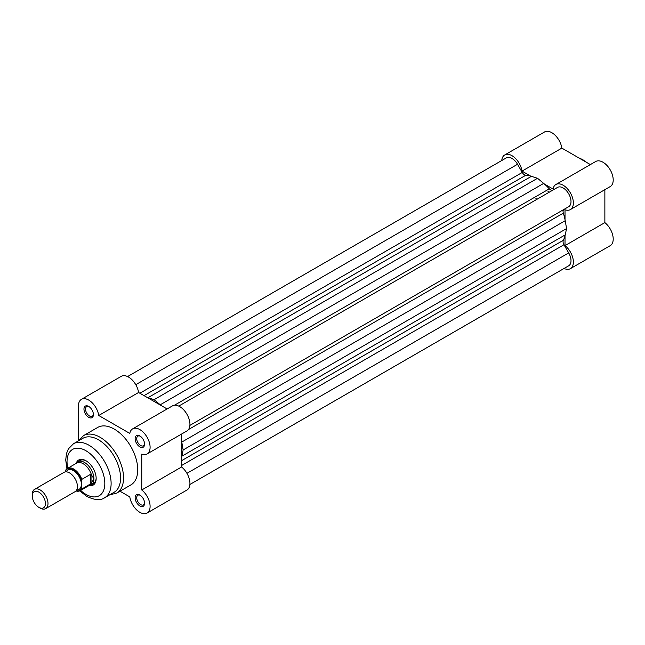 <?xml version="1.0" encoding="UTF-8"?>
<svg xmlns="http://www.w3.org/2000/svg" width="645" height="645" viewBox="0 0 645 645"><rect width="100%" height="100%" fill="white"/><g stroke="black" fill="none" stroke-linecap="round" stroke-linejoin="round"><path stroke-width="0.97" d="M530.593 176.069L522.015 171.119A14.472 8.361 -120 0 0 511.953 155.671A14.472 8.361 -120 0 0 504.721 154.961A14.472 8.361 -120 0 0 501.762 160.516M504.721 154.961L544.557 131.959A14.472 8.361 60 0 1 551.798 132.677A14.472 8.361 60 0 1 561.851 148.116L590.385 164.588M565.02 219.647L565.02 209.746A14.472 8.361 -120 0 0 570.374 209.577A14.472 8.361 -120 0 0 572.591 197.975A14.472 8.361 -120 0 0 563.133 185.22A14.472 8.361 -120 0 0 555.893 184.502A14.472 8.361 -120 0 0 553.071 189.049L544.493 184.099M555.893 184.502L595.73 161.5A14.472 8.361 60 0 1 602.97 162.218A14.472 8.361 60 0 1 612.428 174.972A14.472 8.361 60 0 1 610.21 186.574L570.374 209.577M535.89 198.402A35.628 20.576 60 0 1 536.777 199.402M548.016 191.404A35.628 20.576 60 0 1 548.903 192.404A35.628 20.576 60 0 0 548.016 191.404M564.077 268.449A14.472 8.361 -120 0 0 570.374 268.667A14.472 8.361 -120 0 0 572.913 258.29A14.472 8.361 -120 0 0 565.02 245.608L604.865 222.606L604.865 189.662M604.865 222.606A14.472 8.361 60 0 1 612.75 235.288A14.472 8.361 60 0 1 610.21 245.672L570.374 268.667M565.02 235.707L565.02 245.608M522.015 171.119L561.851 148.116M552.821 190.13A4.45 2.572 60 0 1 550.612 189.904A4.45 2.572 60 0 1 549.306 188.824L174.464 405.237M549.306 188.824A40.087 23.139 60 0 0 543.679 183.406L537.543 178.286L531.407 176.319A40.087 23.139 60 0 0 525.788 175.247A4.45 2.572 60 0 1 524.474 174.819A4.45 2.572 60 0 1 522.248 172.465L139.868 393.232M565.213 234.877L181.785 456.249L183.14 449.952L566.576 228.572L565.213 234.877A40.087 23.139 60 0 1 563.335 240.279L181.592 460.683M181.785 456.249A40.087 23.139 60 0 1 181.592 457.079M189.888 484.484L568.697 265.78A11.134 6.426 -120 0 0 568.697 252.921L563.972 244.729A4.45 2.572 60 0 1 563.335 240.279M522.248 172.465L517.524 164.281A11.134 6.426 -120 0 0 506.39 157.848L127.581 376.551M147.157 397.441A40.087 23.139 60 0 1 147.979 397.691L154.115 399.666L537.543 178.286M543.679 183.406L160.242 404.778L154.115 399.666M160.242 404.778A40.087 23.139 60 0 1 161.065 405.471M178.754 406.1L557.562 187.397A11.134 6.426 60 0 1 568.697 193.823A11.134 6.426 60 0 1 568.697 206.682L189.888 425.386M566.576 228.572L565.213 220.703A40.087 23.139 60 0 0 563.335 213.124A4.45 2.572 60 0 1 563.972 209.415M181.592 441.019A40.087 23.139 60 0 1 181.785 442.083L183.14 449.952M88.679 417.323A6.684 3.854 60 0 1 83.963 409.14A6.684 3.854 60 0 1 88.679 406.414L88.679 406.414A6.684 3.854 60 0 1 93.404 414.598A6.684 3.854 60 0 1 88.679 417.323M89.099 406.673A5.571 3.217 -120 0 0 86.688 406.592A5.571 3.217 -120 0 0 85.833 411.05A5.571 3.217 -120 0 0 89.47 415.96A5.571 3.217 -120 0 0 92.251 416.235A5.571 3.217 -120 0 0 93.388 414.106M139.86 505.962A6.684 3.854 60 0 1 135.136 497.779A6.684 3.854 60 0 1 139.86 495.054L139.86 495.054A6.684 3.854 60 0 1 144.585 503.237A6.684 3.854 60 0 1 139.86 505.962M140.271 495.312A5.571 3.217 -120 0 0 137.861 495.231A5.571 3.217 -120 0 0 137.014 499.69A5.571 3.217 -120 0 0 140.65 504.6A5.571 3.217 -120 0 0 143.432 504.874A5.571 3.217 -120 0 0 144.569 502.753M139.86 446.872A6.684 3.854 60 0 1 135.136 438.689A6.684 3.854 60 0 1 139.86 435.956L139.86 435.956A6.684 3.854 60 0 1 144.585 444.139A6.684 3.854 60 0 1 139.86 446.872M140.271 436.214A5.571 3.217 -120 0 0 137.861 436.141A5.571 3.217 -120 0 0 137.014 440.6A5.571 3.217 -120 0 0 140.65 445.501A5.571 3.217 -120 0 0 143.432 445.784A5.571 3.217 -120 0 0 144.569 443.655M76.175 463.344A14.472 8.361 60 0 1 85.93 460.732L85.93 460.732A14.472 8.361 60 0 1 96.161 478.461A14.472 8.361 60 0 1 89.026 485.604M86.325 460.973A13.36 7.716 -120 0 0 80.036 460.522L77.827 461.796A13.36 7.716 -120 0 0 76.61 462.82L76.078 463.449M104.667 497.73L114.117 492.28A31.178 18.004 -120 0 0 118.89 467.294A31.178 18.004 -120 0 0 98.524 439.825A31.178 18.004 -120 0 0 82.939 438.278L73.49 443.736A31.178 18.004 60 0 1 89.075 445.276A31.178 18.004 60 0 1 109.44 472.753A31.178 18.004 60 0 1 104.667 497.73C100.62 500.625 94.678 500.181 86.849 496.408L79.706 490.893M119.978 491.208L129.798 496.884A14.472 8.361 -120 0 0 139.86 512.324A14.472 8.361 -120 0 0 147.1 513.041A14.472 8.361 -120 0 0 149.64 502.665A14.472 8.361 -120 0 0 141.747 489.982L141.747 454.12A14.472 8.361 -120 0 0 147.1 453.951A14.472 8.361 -120 0 0 147.1 437.237A14.472 8.361 -120 0 0 132.62 428.877A14.472 8.361 -120 0 0 129.798 433.424L98.741 415.493A14.472 8.361 -120 0 0 91.703 402.319A14.472 8.361 -120 0 0 81.447 399.328A14.472 8.361 -120 0 0 78.448 405.955L78.448 440.874M116.681 493.111L130.862 484.927A33.177 19.157 -120 0 0 135.95 458.337A33.177 19.157 -120 0 0 114.27 429.094A33.177 19.157 -120 0 0 97.677 427.45L83.503 435.641A33.177 19.157 60 0 1 100.088 437.278A33.177 19.157 60 0 1 121.768 466.52A33.177 19.157 60 0 1 116.681 493.111L109.65 494.86M81.447 399.328L121.284 376.333A14.472 8.361 60 0 1 131.548 379.316A14.472 8.361 60 0 1 138.578 392.491L167.111 408.962M132.62 428.877L172.465 405.874A14.472 8.361 60 0 1 186.937 414.235A14.472 8.361 60 0 1 186.937 430.949L147.1 453.951M147.1 513.041L186.937 490.039A14.472 8.361 60 0 0 189.477 479.662A14.472 8.361 60 0 0 181.592 466.98L181.592 434.037M88.881 485.629L89.695 485.483A13.36 7.716 -120 0 0 91.195 484.943L93.396 483.669A13.36 7.716 -120 0 0 96.153 477.993M181.592 466.98L141.747 489.982M138.578 392.491L98.741 415.493M45.69 508.639L75.118 491.651A11.134 6.426 -120 0 0 77.424 486.556A11.134 6.426 -120 0 0 72.562 475.349A11.134 6.426 -120 0 0 63.984 472.366L34.556 489.353A11.134 6.426 60 0 1 43.134 492.337A11.134 6.426 60 0 1 47.996 503.543A11.134 6.426 60 0 1 45.69 508.639A11.134 6.426 60 0 1 40.127 508.091L38.845 507.349A9.328 5.386 -120 0 0 45.44 503.543A9.328 5.386 -120 0 0 38.845 492.119A9.328 5.386 -120 0 0 32.25 495.924L32.25 494.449A11.134 6.426 60 0 1 34.556 489.353M76.731 489.894A11.134 6.426 -120 0 0 81.359 484.282A11.134 6.426 -120 0 0 75.142 471.801A11.134 6.426 -120 0 0 66.314 471.85M76.07 490.869A12.36 7.135 -120 0 0 81.52 488.354L81.834 489.015L91.042 483.613L93.96 478.824A13.36 7.716 -120 0 0 88.123 465.376A13.36 7.716 -120 0 0 77.827 461.796M65.459 471.874L65.774 470.084A12.803 7.393 60 0 1 67.403 468.464A12.803 7.393 60 0 1 81.834 479.356L81.52 480.388A12.36 7.135 -120 0 0 73.49 469.641A12.36 7.135 -120 0 0 65.459 471.116M81.52 488.354L81.52 480.388M90.493 484.016L90.493 474.357L81.834 479.356M91.042 483.613L91.042 474.309L90.493 474.357M91.195 484.943A13.36 7.716 -120 0 0 93.96 478.824L91.042 474.309M91.421 474.712A12.803 7.393 -120 0 0 76.739 463.07L67.403 468.464L65.774 470.084M81.834 489.015A12.803 7.393 60 0 1 80.206 490.643L89.542 485.25A12.803 7.393 -120 0 0 91.421 483.169M32.25 495.924A9.328 5.386 -120 0 0 38.845 507.349M525.788 175.247L144.037 395.643M563.972 244.729L181.592 465.497M568.697 252.921L186.937 473.325M517.524 164.281L135.756 384.686M531.407 176.319L147.979 397.691M563.335 213.124L188.493 429.538M565.213 220.703L181.785 442.083M80.601 490.41A26.719 15.432 -120 0 0 85.93 494.368A26.719 15.432 -120 0 0 104.821 483.46A26.719 15.432 -120 0 0 85.93 450.734A26.719 15.432 -120 0 0 67.798 468.23M75.916 491.03L80.206 490.643A12.803 7.393 60 0 1 75.989 490.958M578.194 157.549L582.757 159.678L587.264 162.79M604.865 193.266L604.865 203.739M66.935 468.77L65.725 459.941L66.475 453.564L68.362 448.92L73.49 443.736M83.503 435.641L78.472 440.857"/></g></svg>
